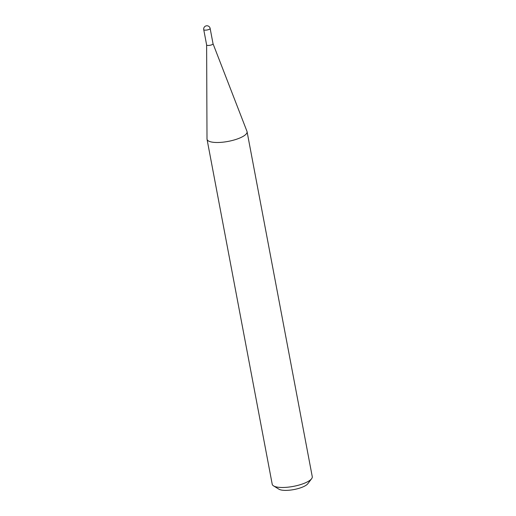 <?xml version="1.0" encoding="UTF-8"?>
<svg xmlns="http://www.w3.org/2000/svg" width="516" height="516" viewBox="0 0 516 516"><rect width="100%" height="100%" fill="white"/><g stroke="black" fill="none" stroke-linecap="round" stroke-linejoin="round"><path stroke-width="0.77" d="M206.626 44.886A3.257 0.961 -10.7 0 0 206.632 44.944A3.257 0.961 -10.7 0 0 207.58 45.421A3.257 0.961 -10.7 0 0 211.154 45.002A3.257 0.961 -10.7 0 0 213.031 43.731A3.257 0.961 -10.7 0 0 213.018 43.679M206.626 44.918L207 138.933A20.376 6.024 -10.7 0 0 207.032 139.262A20.376 6.024 -10.7 0 0 212.973 142.255A20.376 6.024 -10.7 0 0 235.302 139.636A20.376 6.024 -10.7 0 0 247.074 131.696A20.376 6.024 -10.7 0 0 246.983 131.374L213.024 43.705M311.625 478.693L307.839 483.705A15.486 4.579 169.3 0 1 282.4 490.2A15.486 4.579 169.3 0 1 278.898 489.174L273.545 485.885A20.376 6.024 -10.7 0 0 278.156 487.239A20.376 6.024 -10.7 0 0 311.625 478.693A20.376 6.024 -10.7 0 0 312.264 476.674L247.074 131.696M207.032 139.262L272.216 484.24A20.376 6.024 -10.7 0 0 273.545 485.885M213.031 43.731L210.141 28.425A3.257 0.961 169.3 0 1 209.225 29.328A3.257 0.961 169.3 0 1 204.691 30.115A3.257 0.961 169.3 0 1 203.736 29.638L206.632 44.944M210.141 28.425A3.257 3.257 0 0 0 207.355 25.8A3.257 3.257 0 0 0 203.736 29.638"/></g></svg>
